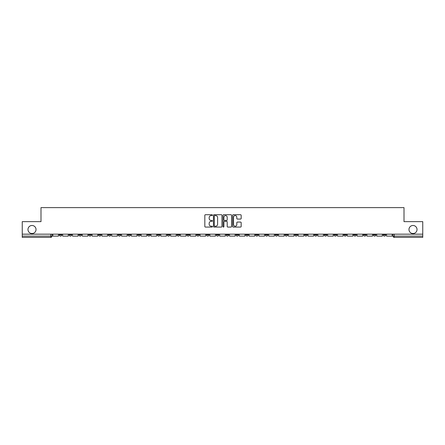 <?xml version="1.0" encoding="UTF-8"?>
<svg xmlns="http://www.w3.org/2000/svg" width="445" height="445" viewBox="0 0 445 445"><rect width="100%" height="100%" fill="white"/><g stroke="black" fill="none" stroke-linecap="round" stroke-linejoin="round"><path stroke-width="0.67" d="M212.432 215.152A0.434 0.434 0 0 0 212.004 214.718L205.44 214.718A0.617 0.617 0 0 0 204.822 215.336L204.822 226.455A0.617 0.617 0 0 0 205.44 227.072L212.004 227.072A0.434 0.434 0 0 0 212.432 226.639A0.434 0.434 0 0 0 212.004 226.205L211.153 226.205A1.975 1.975 0 0 1 209.178 224.23L209.178 223.307A1.975 1.975 0 0 1 211.153 221.326L212.004 221.326A0.434 0.434 0 0 0 212.432 220.898A0.434 0.434 0 0 0 212.004 220.464L211.153 220.464A1.975 1.975 0 0 1 209.178 218.489L209.178 217.561A1.975 1.975 0 0 1 211.153 215.586L212.004 215.586A0.434 0.434 0 0 0 212.432 215.152M408.972 229.514A4.027 4.027 0 0 0 412.999 233.542A4.027 4.027 0 0 0 417.026 229.514A4.027 4.027 0 0 0 412.999 225.487A4.027 4.027 0 0 0 408.972 229.514M27.974 229.514A4.027 4.027 0 0 0 32.001 233.542A4.027 4.027 0 0 0 36.028 229.514A4.027 4.027 0 0 0 32.001 225.487A4.027 4.027 0 0 0 27.974 229.514M383.178 234.17L383.178 234.86L385.693 234.86A1.257 1.257 0 0 1 384.435 236.123A1.257 1.257 0 0 1 383.178 234.86L383.178 234.17M324.294 234.17L324.294 234.86L326.808 234.86A1.257 1.257 0 0 1 325.551 236.123A1.257 1.257 0 0 1 324.294 234.86L324.294 234.17M314.476 234.17L314.476 234.86L316.996 234.86A1.257 1.257 0 0 1 315.739 236.123A1.257 1.257 0 0 1 314.476 234.86L314.476 234.17M255.591 234.17L255.591 234.86L258.111 234.86A1.257 1.257 0 0 1 256.848 236.123A1.257 1.257 0 0 1 255.591 234.86L255.591 234.17M245.779 234.17L245.779 234.86L248.293 234.86A1.257 1.257 0 0 1 247.036 236.123A1.257 1.257 0 0 1 245.779 234.86L245.779 234.17M235.961 234.17L235.961 234.86L238.481 234.86A1.257 1.257 0 0 1 237.224 236.123A1.257 1.257 0 0 1 235.961 234.86L235.961 234.17M216.337 234.17L216.337 234.86L218.851 234.86A1.257 1.257 0 0 1 217.594 236.123A1.257 1.257 0 0 1 216.337 234.86L216.337 234.17M196.707 234.86L196.707 234.17L196.707 234.86A1.257 1.257 0 0 0 197.964 236.123A1.257 1.257 0 0 1 196.707 234.86L199.221 234.86A1.257 1.257 0 0 1 197.964 236.123A1.257 1.257 0 0 0 199.221 234.86L199.221 234.17L199.221 234.86M186.889 234.86L186.889 234.17L186.889 234.86A1.257 1.257 0 0 0 188.152 236.123A1.257 1.257 0 0 1 186.889 234.86L189.409 234.86A1.257 1.257 0 0 1 188.152 236.123M177.077 234.86L177.077 234.17L177.077 234.86A1.257 1.257 0 0 0 178.334 236.123A1.257 1.257 0 0 1 177.077 234.86L179.596 234.86A1.257 1.257 0 0 1 178.334 236.123A1.257 1.257 0 0 0 179.596 234.86L179.596 234.17L179.596 234.86M167.264 234.17L167.264 234.86L169.779 234.86A1.257 1.257 0 0 1 168.522 236.123A1.257 1.257 0 0 1 167.264 234.86L167.264 234.17M157.447 234.17L157.447 234.86L159.966 234.86A1.257 1.257 0 0 1 158.709 236.123A1.257 1.257 0 0 1 157.447 234.86L157.447 234.17M147.634 234.17L147.634 234.86L150.149 234.86A1.257 1.257 0 0 1 148.891 236.123A1.257 1.257 0 0 1 147.634 234.86L147.634 234.17M137.822 234.86L137.822 234.17L137.822 234.86A1.257 1.257 0 0 0 139.079 236.123A1.257 1.257 0 0 1 137.822 234.86L140.336 234.86A1.257 1.257 0 0 1 139.079 236.123M118.192 234.86L118.192 234.17L118.192 234.86A1.257 1.257 0 0 0 119.449 236.123A1.257 1.257 0 0 1 118.192 234.86L120.706 234.86A1.257 1.257 0 0 1 119.449 236.123A1.257 1.257 0 0 0 120.706 234.86L120.706 234.17L120.706 234.86M108.38 234.86L108.38 234.17L108.38 234.86A1.257 1.257 0 0 0 109.637 236.123A1.257 1.257 0 0 1 108.38 234.86L110.894 234.86A1.257 1.257 0 0 1 109.637 236.123A1.257 1.257 0 0 0 110.894 234.86L110.894 234.17L110.894 234.86M98.562 234.86L98.562 234.17L98.562 234.86A1.257 1.257 0 0 0 99.819 236.123A1.257 1.257 0 0 1 98.562 234.86L101.082 234.86A1.257 1.257 0 0 1 99.819 236.123A1.257 1.257 0 0 0 101.082 234.86L101.082 234.17L101.082 234.86M88.75 234.86L88.75 234.17L88.75 234.86A1.257 1.257 0 0 0 90.007 236.123A1.257 1.257 0 0 1 88.75 234.86L91.264 234.86A1.257 1.257 0 0 1 90.007 236.123M78.932 234.86L78.932 234.17L78.932 234.86A1.257 1.257 0 0 0 80.195 236.123A1.257 1.257 0 0 1 78.932 234.86L81.452 234.86A1.257 1.257 0 0 1 80.195 236.123A1.257 1.257 0 0 0 81.452 234.86L81.452 234.17L81.452 234.86M69.12 234.86L69.12 234.17L69.12 234.86A1.257 1.257 0 0 0 70.377 236.123A1.257 1.257 0 0 1 69.12 234.86L71.634 234.86A1.257 1.257 0 0 1 70.377 236.123A1.257 1.257 0 0 0 71.634 234.86L71.634 234.17L71.634 234.86M240.545 219.073A0.617 0.617 0 0 0 241.162 218.456L241.162 215.336A0.617 0.617 0 0 0 240.545 214.718L233.258 214.718A0.617 0.617 0 0 0 232.64 215.336L232.64 226.455A0.617 0.617 0 0 0 233.258 227.072L240.545 227.072A0.617 0.617 0 0 0 241.162 226.455L241.162 222.689A0.617 0.617 0 0 0 240.545 222.072L237.43 222.072A0.617 0.617 0 0 0 236.812 222.689L236.812 224.553A1.652 1.652 0 0 1 235.16 226.205A1.652 1.652 0 0 1 233.508 224.553L233.508 217.238A1.652 1.652 0 0 1 235.16 215.586A1.652 1.652 0 0 1 236.812 217.238L236.812 218.456A0.617 0.617 0 0 0 237.43 219.073L240.545 219.073M22.25 234.17L22.25 221.649L40.996 221.649L40.996 207.62L404.004 207.62L404.004 221.649L422.75 221.649L422.75 234.17L22.25 234.17L22.25 236.123L52.009 236.123L52.009 234.17L52.009 236.123A1.257 1.257 0 0 1 50.747 237.38L22.25 237.38L22.25 236.123M221.96 215.336A0.617 0.617 0 0 0 221.343 214.718L214.056 214.718A0.617 0.617 0 0 0 213.439 215.336L213.439 226.455A0.617 0.617 0 0 0 214.056 227.072L221.343 227.072A0.617 0.617 0 0 0 221.96 226.455L221.96 215.336M223.657 214.718L230.944 214.718A0.617 0.617 0 0 1 231.561 215.336L231.561 226.455A0.617 0.617 0 0 1 230.944 227.072L227.829 227.072A0.617 0.617 0 0 1 227.206 226.455L227.206 221.944A0.617 0.617 0 0 0 226.588 221.326L224.525 221.326A0.617 0.617 0 0 0 223.907 221.944L223.907 226.639A0.434 0.434 0 0 1 223.473 227.072A0.434 0.434 0 0 1 223.04 226.639L223.04 215.336A0.617 0.617 0 0 1 223.657 214.718M392.991 234.17L392.991 236.123L422.75 236.123L422.75 237.38L394.253 237.38A1.257 1.257 0 0 1 392.991 236.123A1.257 1.257 0 0 0 394.253 237.38L394.253 234.17M422.75 234.17L422.75 236.123M385.693 234.17L385.693 234.86A1.257 1.257 0 0 1 384.435 236.123M375.88 234.17L375.88 234.86A1.257 1.257 0 0 1 374.623 236.123A1.257 1.257 0 0 1 373.366 234.86L375.88 234.86M373.366 234.17L373.366 234.86M366.068 234.17L366.068 234.86A1.257 1.257 0 0 1 364.805 236.123A1.257 1.257 0 0 1 363.548 234.86L366.068 234.86M363.548 234.17L363.548 234.86M356.25 234.17L356.25 234.86A1.257 1.257 0 0 1 354.993 236.123A1.257 1.257 0 0 1 353.736 234.86A1.257 1.257 0 0 0 354.993 236.123M353.736 234.17L353.736 234.86L356.25 234.86M346.438 234.17L346.438 234.86A1.257 1.257 0 0 1 345.181 236.123A1.257 1.257 0 0 1 343.918 234.86L346.438 234.86M343.918 234.17L343.918 234.86M336.62 234.17L336.62 234.86A1.257 1.257 0 0 1 335.363 236.123A1.257 1.257 0 0 1 334.106 234.86L336.62 234.86M334.106 234.17L334.106 234.86M326.808 234.17L326.808 234.86M316.996 234.17L316.996 234.86L316.996 234.17M307.178 234.17L307.178 234.86A1.257 1.257 0 0 1 305.921 236.123A1.257 1.257 0 0 1 304.664 234.86L307.178 234.86M304.664 234.17L304.664 234.86M297.366 234.17L297.366 234.86A1.257 1.257 0 0 1 296.109 236.123A1.257 1.257 0 0 1 294.851 234.86L297.366 234.86M294.851 234.17L294.851 234.86M287.553 234.17L287.553 234.86A1.257 1.257 0 0 1 286.291 236.123A1.257 1.257 0 0 1 285.034 234.86L287.553 234.86M285.034 234.17L285.034 234.86M277.736 234.17L277.736 234.86A1.257 1.257 0 0 1 276.478 236.123A1.257 1.257 0 0 1 275.221 234.86L277.736 234.86M275.221 234.17L275.221 234.86M267.923 234.17L267.923 234.86A1.257 1.257 0 0 1 266.666 236.123A1.257 1.257 0 0 1 265.404 234.86L267.923 234.86M265.404 234.17L265.404 234.86M258.111 234.17L258.111 234.86A1.257 1.257 0 0 1 256.848 236.123M248.293 234.17L248.293 234.86M238.481 234.86L238.481 234.17L238.481 234.86A1.257 1.257 0 0 1 237.224 236.123M228.663 234.17L228.663 234.86A1.257 1.257 0 0 1 227.406 236.123A1.257 1.257 0 0 1 226.149 234.86A1.257 1.257 0 0 0 227.406 236.123A1.257 1.257 0 0 0 228.663 234.86L226.149 234.86L226.149 234.17M218.851 234.86L218.851 234.17L218.851 234.86A1.257 1.257 0 0 1 217.594 236.123M209.039 234.17L209.039 234.86A1.257 1.257 0 0 1 207.776 236.123A1.257 1.257 0 0 1 206.519 234.86A1.257 1.257 0 0 0 207.776 236.123M206.519 234.17L206.519 234.86L209.039 234.86M189.409 234.17L189.409 234.86L189.409 234.17M169.779 234.86L169.779 234.17L169.779 234.86A1.257 1.257 0 0 1 168.522 236.123M159.966 234.86L159.966 234.17L159.966 234.86A1.257 1.257 0 0 1 158.709 236.123M150.149 234.86L150.149 234.17L150.149 234.86A1.257 1.257 0 0 1 148.891 236.123M140.336 234.17L140.336 234.86L140.336 234.17M130.524 234.86L130.524 234.17L130.524 234.86A1.257 1.257 0 0 1 129.261 236.123A1.257 1.257 0 0 1 128.004 234.86L130.524 234.86A1.257 1.257 0 0 1 129.261 236.123M128.004 234.17L128.004 234.86M91.264 234.17L91.264 234.86L91.264 234.17M61.822 234.17L61.822 234.86A1.257 1.257 0 0 1 60.565 236.123A1.257 1.257 0 0 1 59.307 234.86A1.257 1.257 0 0 0 60.565 236.123A1.257 1.257 0 0 0 61.822 234.86L61.822 234.17M59.307 234.17L59.307 234.86L61.822 234.86M50.747 234.17L50.747 237.38A1.257 1.257 0 0 0 52.009 236.123M214.735 215.586A0.434 0.434 0 0 0 214.301 216.02L214.301 225.776A0.434 0.434 0 0 0 214.735 226.205L215.63 226.205A1.975 1.975 0 0 0 217.605 224.23L217.605 217.561A1.975 1.975 0 0 0 215.63 215.586L214.735 215.586M227.206 217.266A1.652 1.652 0 0 0 225.559 215.614A1.652 1.652 0 0 0 223.907 217.266L223.907 219.847A0.617 0.617 0 0 0 224.525 220.464L226.588 220.464A0.617 0.617 0 0 0 227.206 219.847L227.206 217.266M58.456 234.17L58.456 236.123L52.855 236.123L52.855 234.17M68.269 234.17L68.269 236.123L62.673 236.123L62.673 234.17M78.086 234.17L78.086 236.123L72.485 236.123L72.485 234.17M87.899 234.17L87.899 236.123L82.297 236.123L82.297 234.17M97.711 234.17L97.711 236.123L92.115 236.123L92.115 234.17M107.529 234.17L107.529 236.123L101.927 236.123L101.927 234.17M117.341 234.17L117.341 236.123L111.745 236.123L111.745 234.17M127.159 234.17L127.159 236.123L121.557 236.123L121.557 234.17M136.971 234.17L136.971 236.123L131.37 236.123L131.37 234.17M146.783 234.17L146.783 236.123L141.187 236.123L141.187 234.17M156.601 234.17L156.601 236.123L151 236.123L151 234.17M166.413 234.17L166.413 236.123L160.812 236.123L160.812 234.17M176.226 234.17L176.226 236.123L170.63 236.123L170.63 234.17M186.043 234.17L186.043 236.123L180.442 236.123L180.442 234.17M195.856 234.17L195.856 236.123L190.26 236.123L190.26 234.17M205.673 234.17L205.673 236.123L200.072 236.123L200.072 234.17M215.486 234.17L215.486 236.123L209.884 236.123L209.884 234.17M225.298 234.17L225.298 236.123L219.702 236.123L219.702 234.17M235.116 234.17L235.116 236.123L229.514 236.123L229.514 234.17M244.928 234.17L244.928 236.123L239.327 236.123L239.327 234.17M254.74 234.17L254.74 236.123L249.144 236.123L249.144 234.17M264.558 234.17L264.558 236.123L258.957 236.123L258.957 234.17M274.37 234.17L274.37 236.123L268.774 236.123L268.774 234.17M284.188 234.17L284.188 236.123L278.587 236.123L278.587 234.17M294 234.17L294 236.123L288.399 236.123L288.399 234.17M303.813 234.17L303.813 236.123L298.217 236.123L298.217 234.17M313.63 234.17L313.63 236.123L308.029 236.123L308.029 234.17M323.443 234.17L323.443 236.123L317.841 236.123L317.841 234.17M333.255 234.17L333.255 236.123L327.659 236.123L327.659 234.17M343.073 234.17L343.073 236.123L337.471 236.123L337.471 234.17M352.885 234.17L352.885 236.123L347.289 236.123L347.289 234.17M362.703 234.17L362.703 236.123L357.101 236.123L357.101 234.17M372.515 234.17L372.515 236.123L366.914 236.123L366.914 234.17M382.327 234.17L382.327 236.123L376.731 236.123L376.731 234.17M392.145 234.17L392.145 236.123L386.544 236.123L386.544 234.17"/></g></svg>
